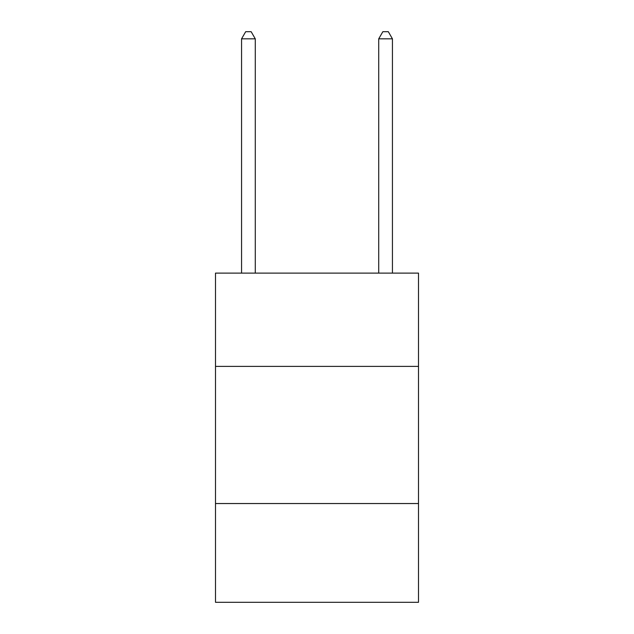 <?xml version="1.0" encoding="UTF-8"?>
<svg xmlns="http://www.w3.org/2000/svg" width="634" height="634" viewBox="0 0 634 634"><rect width="100%" height="100%" fill="white"/><g stroke="black" fill="none" stroke-linecap="round" stroke-linejoin="round"><path stroke-width="0.95" d="M418.503 366.381L418.503 273.111L215.497 273.111L215.497 366.381L418.503 366.381L418.503 602.3L215.497 602.3L215.497 366.381M418.503 503.539L215.497 503.539M255.28 273.111L255.28 38.832L241.562 38.832L241.562 273.111M241.562 38.832L245.675 31.7L251.159 31.7L255.28 38.832M392.438 273.111L392.438 38.832L378.72 38.832L378.72 273.111M378.72 38.832L382.841 31.7L388.325 31.7L392.438 38.832"/></g></svg>
